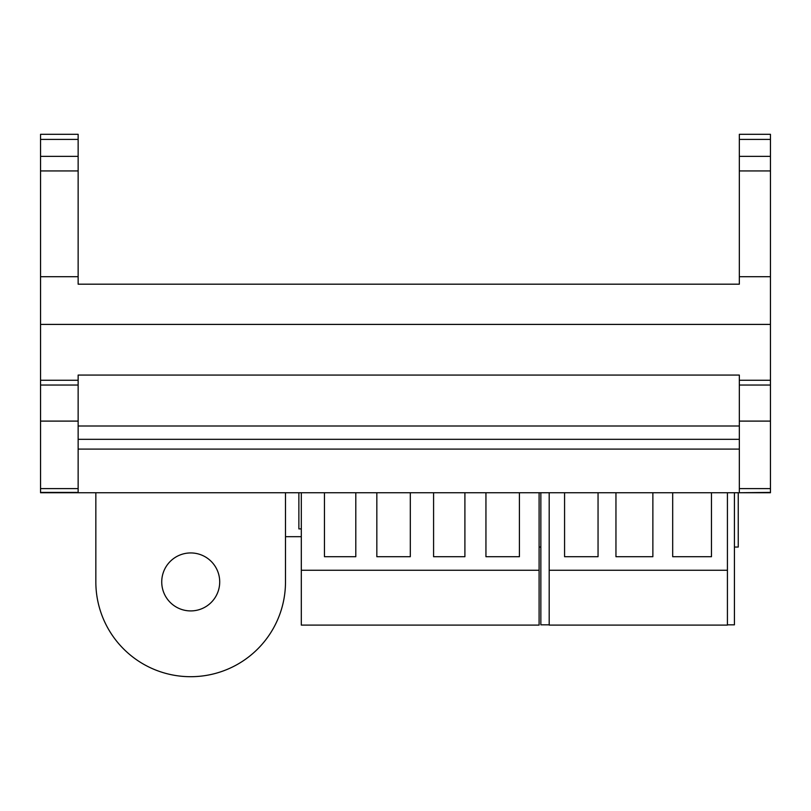 <?xml version="1.0" encoding="UTF-8"?>
<svg xmlns="http://www.w3.org/2000/svg" width="811" height="811" viewBox="0 0 811 811"><rect width="100%" height="100%" fill="white"/><g stroke="black" fill="none" stroke-linecap="round" stroke-linejoin="round"><path stroke-width="1.22" d="M161.734 581.923A28.993 28.993 0 0 1 190.717 552.94A28.993 28.993 0 0 1 219.71 581.923A28.993 28.993 0 0 1 190.717 610.916A28.993 28.993 0 0 1 161.734 581.923M738.243 547.05L738.243 492.743L738.243 547.05L734.421 547.05M540.856 547.05L539.092 547.05M301.307 536.679L285.492 536.679M770.45 139.401L739.338 139.401L739.338 134.302L770.45 134.302L770.45 492.743L739.338 492.743L770.45 492.399M739.338 139.401L739.338 156.361L770.45 156.361M739.338 156.361L739.338 170.939L770.45 170.939M739.338 170.939L739.338 276.713L770.45 276.713M78.14 276.713L40.55 276.713L40.55 134.302L78.14 134.302L78.14 284.185L739.338 284.185L739.338 276.713M40.55 276.713L40.55 324.41L770.45 324.41M40.55 324.41L40.55 380.268L78.14 380.268L78.14 375.077L739.338 375.077L739.338 380.268L770.45 380.268M739.338 380.268L739.338 385.043L770.45 385.043M739.338 385.043L739.338 421.102L770.45 421.102M739.338 421.102L739.338 488.617L770.45 488.617M739.338 488.617L739.338 492.399M78.14 380.268L78.14 492.743L739.338 492.743M78.14 492.743L40.55 492.743L40.55 380.268M485.941 492.743L485.941 556.711L519.415 556.711L519.415 492.743M433.581 492.743L433.581 556.711L464.906 556.711L464.906 492.743M539.092 570.255L539.092 625.099L301.307 625.099L301.307 570.255L539.092 570.255L539.092 492.743M78.14 426.008L739.338 426.008M78.14 439.319L739.338 439.319M78.14 449.091L739.338 449.091M301.307 528.904L298.874 528.904L298.874 492.743M672.684 492.743L672.684 556.711L711.47 556.711L711.47 492.743M564.578 492.743L564.578 556.711L598.052 556.711L598.052 492.743M615.954 492.743L615.954 556.711L652.865 556.711L652.865 492.743M549.189 570.255L727.426 570.255L727.426 625.099L549.189 625.099L549.189 492.743M727.426 570.255L727.426 492.743M301.307 570.255L301.307 492.743M376.831 492.743L376.831 556.711L410.305 556.711L410.305 492.743M324.461 492.743L324.461 556.711L355.796 556.711L355.796 492.743M727.426 624.835L734.421 624.835L734.421 492.743M549.189 624.835L540.856 624.835L540.856 492.743M285.492 492.743L285.492 581.923A94.775 94.775 0 0 1 190.717 676.698L190.615 676.698A94.775 94.775 0 0 1 95.84 581.923L95.84 492.743M78.14 170.939L40.55 170.939M78.14 156.361L40.55 156.361M78.14 139.401L40.55 139.401M78.14 492.399L40.55 492.399M78.14 488.617L40.55 488.617M78.14 421.102L40.55 421.102M78.14 385.043L40.55 385.043"/></g></svg>
